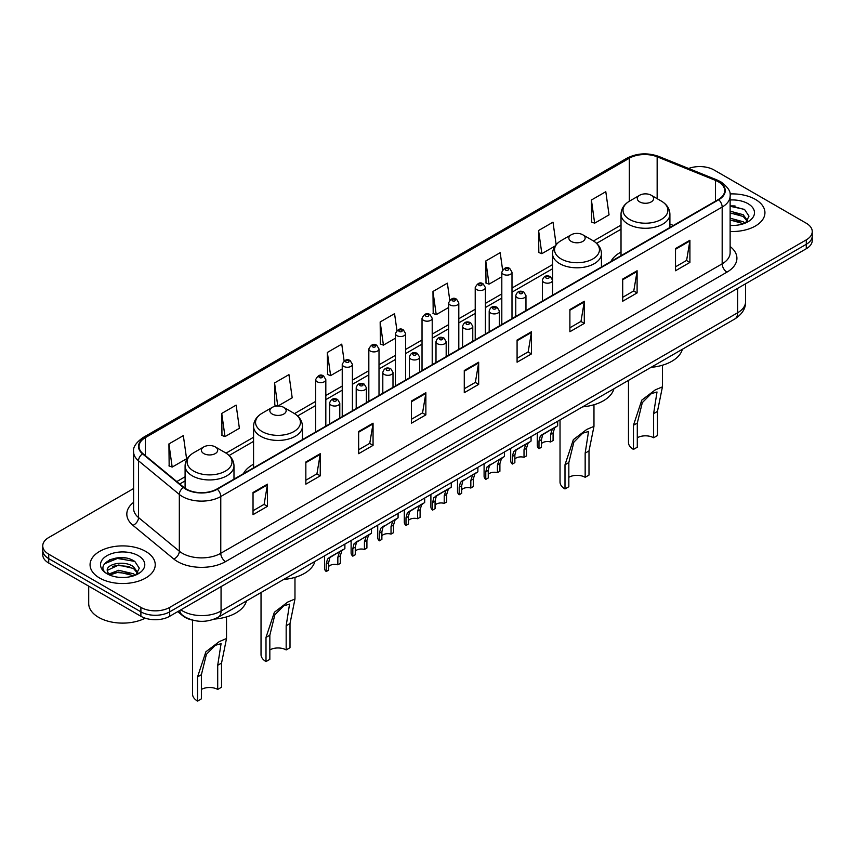 <?xml version="1.0" encoding="UTF-8"?>
<svg xmlns="http://www.w3.org/2000/svg" width="855" height="855" viewBox="0 0 855 855"><rect width="100%" height="100%" fill="white"/><g stroke="black" fill="none" stroke-linecap="round" stroke-linejoin="round"><path stroke-width="1.28" d="M253.561 464.212A35.985 20.777 0 0 0 243.429 473.691M621.019 252.065A35.985 20.777 0 0 0 610.887 261.545M192.503 620.11A20.37 11.756 180 0 1 182.788 615.803L177.722 611.635M125.364 557.984A27.157 15.679 0 0 0 109.472 559.875M735.065 205.98A27.157 15.679 0 0 0 730.127 205.948M133.604 488.536L48.714 537.549A20.37 11.756 0 0 0 42.75 545.864L42.75 554.735A20.37 11.756 0 0 0 48.714 563.05L140.893 616.273A20.37 11.756 0 0 0 169.696 616.273L806.286 248.741A20.37 11.756 0 0 0 812.25 240.426L812.25 235.991A20.37 11.756 0 0 1 806.286 244.306A20.37 11.756 0 0 0 812.25 235.991L812.25 231.555A20.37 11.756 0 0 0 806.286 223.241L714.107 170.017A20.37 11.756 0 0 0 688.606 168.478M42.75 545.864A20.37 11.756 0 0 0 48.714 554.179L140.893 607.403A20.37 11.756 0 0 0 169.696 607.403L169.696 611.838L806.286 244.306L169.696 611.838A20.37 11.756 0 0 1 140.893 611.838A20.37 11.756 0 0 0 169.696 611.838L169.696 616.273M48.714 554.179L48.714 558.614L140.893 611.838L48.714 558.614A20.37 11.756 0 0 1 42.75 550.299A20.37 11.756 0 0 0 48.714 558.614L48.714 563.05M755.393 199.397A32.586 18.81 0 0 0 729.978 193.946A32.586 18.81 0 0 1 755.393 199.397A32.586 18.81 0 0 1 764.936 212.703A32.586 18.81 0 0 0 755.393 199.397M145.692 551.411A32.586 18.81 0 0 0 110.177 547.328A32.586 18.81 0 0 0 90.064 564.717A32.586 18.81 0 0 0 99.608 578.023A32.586 18.81 0 0 0 135.122 582.095A32.586 18.81 0 0 0 155.236 564.717A32.586 18.81 0 0 0 145.692 551.411A32.586 18.81 0 0 0 110.177 547.328A32.586 18.81 0 0 0 90.064 564.717A32.586 18.81 0 0 0 99.608 578.023A32.586 18.81 0 0 0 135.122 582.095A32.586 18.81 0 0 0 155.236 564.717A32.586 18.81 0 0 0 145.692 551.411M718.328 181.773A21.728 12.547 180 0 1 724.698 190.644A21.728 12.547 180 0 1 718.328 199.514L216.935 488.996A21.728 12.547 180 0 1 183.772 487.318L142.967 453.663A21.728 12.547 180 0 1 139.044 446.47A21.728 12.547 180 0 1 145.403 437.6L629.323 158.207A21.728 12.547 180 0 1 657.153 156.807L715.432 180.362A21.728 12.547 180 0 1 718.328 181.773M718.713 181.549A22.273 12.857 0 0 0 715.742 180.106L657.463 156.55A22.273 12.857 0 0 0 628.949 157.993L145.019 437.386A22.273 12.857 0 0 0 142.529 453.845L183.333 487.5A22.273 12.857 0 0 0 217.32 489.21L718.713 199.739A22.273 12.857 0 0 0 718.713 181.549M253.037 492.48L253.037 514.657L267.444 506.342L267.444 484.165L253.037 492.48M253.037 510.724L264.131 504.322L267.38 484.903A5.429 3.131 -120 0 0 267.444 484.165M264.035 504.375L267.444 506.342M305.844 461.999L305.844 484.165L320.251 475.85L320.251 453.684L305.844 461.999M305.844 480.232L316.938 473.83L320.187 454.411A5.429 3.131 -120 0 0 320.251 453.684M316.842 473.884L320.251 475.85M358.651 431.508L358.651 453.684L373.058 445.37L373.058 423.193L358.651 431.508M358.651 449.741L369.745 443.339L373.004 423.93A5.429 3.131 -120 0 0 373.058 423.193M369.649 443.403L373.058 445.37M411.469 401.016L411.469 423.193L425.865 414.878L425.865 392.702L411.469 401.016M411.469 419.26L422.562 412.847L425.811 393.439A5.429 3.131 -120 0 0 425.865 392.702M422.456 412.912L425.865 414.878M675.514 248.57L675.514 270.746L689.91 262.432L689.91 240.255L675.514 248.57M675.514 266.813L686.608 260.412L689.857 240.992A5.429 3.131 -120 0 0 689.91 240.255M686.501 260.465L689.91 262.432M622.697 279.061L622.697 301.238L637.103 292.923L637.103 270.746L622.697 279.061M622.697 297.305L633.79 290.892L637.05 271.484A5.429 3.131 -120 0 0 637.103 270.746M633.694 290.957L637.103 292.923M569.89 309.553L569.89 331.729L584.296 323.404L584.296 301.238L569.89 309.553M569.89 327.786L580.983 321.384L584.232 301.975A5.429 3.131 -120 0 0 584.296 301.238M580.887 321.437L584.296 323.404M517.083 340.044L517.083 362.21L531.489 353.895L531.489 331.719L517.083 340.044M517.083 358.277L528.176 351.875L531.425 332.456A5.429 3.131 -120 0 0 531.489 331.719M528.08 351.929L531.489 353.895M464.276 370.525L464.276 392.702L478.672 384.387L478.672 362.21L464.276 370.525M464.276 388.769L475.369 382.367L478.618 362.948A5.429 3.131 -120 0 0 478.672 362.21M475.273 382.42L478.672 384.387M730.127 231.481A32.586 18.81 0 0 0 764.936 212.703A32.586 18.81 0 0 1 730.127 231.481M169.696 607.403L806.286 239.87A20.37 11.756 0 0 0 812.25 231.555M277.971 406.018L292.196 397.799L288.947 374.629L274.551 382.944L274.776 404.981M221.734 413.435L224.993 436.606L239.389 428.291L236.14 405.12L221.734 413.435L221.969 435.473M168.927 443.927L172.176 467.087L186.582 458.772L183.333 435.612L168.927 443.927L169.162 465.964M449.751 300.094L447.379 283.165L432.972 291.48L433.207 313.518M502.59 269.817L500.186 252.674L485.779 260.989L486.014 283.026M556.145 244.616L552.993 222.182L538.586 230.497L538.821 252.546M591.404 200.017L594.653 223.176L609.049 214.862L605.8 191.702L591.404 200.017L591.628 222.054M344.105 360.885L341.754 344.138L327.358 352.452L327.583 374.501M396.923 330.468L394.561 313.657L380.165 321.972L380.4 344.009M380.165 321.972L383.414 345.131L395.427 338.206M383.414 345.131L380.165 343.924M432.972 291.48L436.221 314.651L448.619 307.49M436.221 314.651L432.972 313.432M485.779 260.989L489.028 284.159L501.81 276.774M489.028 284.159L485.779 282.941M538.586 230.497L541.846 253.668L555.013 246.069M541.846 253.668L538.586 252.449M594.653 223.176L591.404 221.969M327.358 352.452L330.607 375.623L342.235 368.911M330.607 375.623L327.358 374.405M277.544 406.018L274.551 404.896M274.551 382.944L277.779 406.018M224.993 436.606L221.734 435.387M172.176 467.087L168.927 465.879M730.127 225.239L733.814 225.464M730.127 218.196L743.209 221.755L745.004 223.198M730.127 219.959L743.529 223.743M730.127 211.164L743.209 214.712L747.612 220.804M730.127 212.916L743.209 216.475L747.27 221.263M730.127 225.421A22.134 12.782 0 0 0 748.007 221.744A22.134 12.782 0 0 0 748.007 203.672A22.134 12.782 0 0 0 730.127 199.995M745.528 222.984L748.991 216.165L744.609 209.561L730.127 205.595M730.127 206.279L744.31 209.357M730.127 213.323L739.404 214.53M730.127 220.366L739.404 221.573M628.478 380.379L628.478 442.484A16.972 9.8 0 0 0 633.459 449.409L633.459 425.256L641.816 400.108L655.24 389.901L662.433 386.855L657.463 411.394L657.463 435.558L653.615 437.771A11.543 6.669 0 0 0 637.296 437.771M653.615 437.771L653.615 413.617L657.003 391.975L651.243 393.653L642.319 402.63L637.296 423.043L637.296 447.197L633.459 449.409M639.7 201.898A8.144 4.703 0 0 0 651.221 201.898A8.144 4.703 0 0 0 651.221 195.239L661.332 201.085A22.454 12.964 0 0 1 661.332 219.414A22.454 12.964 0 0 1 629.579 219.414A22.454 12.964 0 0 1 629.579 201.085C624.054 204.366 621.2 208.727 621.019 214.167A24.442 14.107 0 0 0 628.179 224.149A24.442 14.107 0 0 0 654.812 227.206A24.442 14.107 0 0 0 669.903 214.167C669.721 208.727 666.868 204.366 661.332 201.085L651.221 195.239A8.144 4.703 0 0 0 639.7 195.239A8.144 4.703 0 0 0 639.7 201.898M651.061 367.34A37.342 21.557 0 0 0 682.376 349.257M560.025 419.901L560.025 482.006A16.972 9.8 0 0 0 564.995 488.942L564.995 464.778L573.363 439.63L586.776 429.424L593.969 426.378L588.999 450.927L588.999 475.081L585.162 477.293A11.543 6.669 0 0 0 568.832 477.293M585.162 477.293L585.162 453.139L588.539 431.497L582.779 433.175L573.855 442.153L568.832 462.566L568.832 486.719L564.995 488.942M571.236 241.42A8.144 4.703 0 0 0 582.757 241.42A8.144 4.703 0 0 0 582.757 234.772L592.878 240.608A22.454 12.964 0 0 1 592.878 258.937A22.454 12.964 0 0 1 561.126 258.937A22.454 12.964 0 0 1 561.115 240.608C555.59 243.889 552.736 248.26 552.554 253.7A24.442 14.107 0 0 0 559.715 263.671A24.442 14.107 0 0 0 586.348 266.728A24.442 14.107 0 0 0 601.439 253.7C601.257 248.26 598.404 243.889 592.878 240.608L582.757 234.772A8.144 4.703 0 0 0 571.236 234.772A8.144 4.703 0 0 0 571.236 241.42M582.597 406.862A37.342 21.557 0 0 0 613.911 388.79M261.032 592.526L261.032 654.631A16.972 9.8 0 0 0 266.001 661.567L266.001 637.403L274.37 612.255L287.782 602.048L294.975 599.002L290.005 623.541L290.005 647.705L286.168 649.918A11.543 6.669 0 0 0 269.838 649.918M286.168 649.918L286.168 625.764L289.546 604.122L283.785 605.8L274.861 614.777L269.838 635.19L269.838 659.344L266.001 661.567M272.243 414.044A8.144 4.703 0 0 0 283.764 414.044A8.144 4.703 0 0 0 283.764 407.386L293.874 413.232A22.454 12.964 0 0 1 293.885 413.232A22.454 12.964 0 0 1 293.874 431.561A22.454 12.964 0 0 1 262.122 431.561A22.454 12.964 0 0 1 262.122 413.232C256.596 416.513 253.743 420.874 253.561 426.314A24.442 14.107 0 0 0 260.722 436.296A24.442 14.107 0 0 0 287.355 439.352A24.442 14.107 0 0 0 302.446 426.314C302.264 420.874 299.41 416.513 293.885 413.232L283.764 407.386A8.144 4.703 0 0 0 272.243 407.386A8.144 4.703 0 0 0 272.243 414.044M283.604 579.487A37.342 21.557 0 0 0 314.918 561.404M192.567 620.132L192.567 694.153A16.972 9.8 0 0 0 197.537 701.089L197.537 676.925L205.905 651.777L219.318 641.571L226.522 638.525L221.541 663.074L221.541 687.228L217.704 689.451A11.543 6.669 0 0 0 201.385 689.451M217.704 689.451L217.704 665.286L221.082 643.644L215.332 645.322L206.408 654.299L201.385 674.713L201.385 698.866L197.537 701.089M203.779 453.567A8.144 4.703 0 0 0 215.3 453.567A8.144 4.703 0 0 0 215.3 446.919L225.421 452.755A22.454 12.964 0 0 1 225.421 471.094A22.454 12.964 0 0 1 193.668 471.094A22.454 12.964 0 0 1 193.668 452.755C188.132 456.036 185.279 460.407 185.097 465.847A24.442 14.107 0 0 0 192.257 475.818A24.442 14.107 0 0 0 218.901 478.875A24.442 14.107 0 0 0 233.981 465.847C233.8 460.407 230.946 456.036 225.421 452.755L215.3 446.919A8.144 4.703 0 0 0 203.779 446.919A8.144 4.703 0 0 0 203.779 453.567M214.359 619.084A37.342 21.557 0 0 0 246.464 600.937M88.706 586.135L88.706 603.523A33.944 19.601 0 0 0 98.646 617.374A33.944 19.601 0 0 0 145.2 618.165M118.941 577.317L124.114 577.467M108.788 574.068L118.674 570.296L133.498 573.758L135.293 575.201M109.697 575.02L118.674 572.059L133.829 575.746M108.948 574.752L107.356 571.033A15.347 8.86 0 0 0 109.835 575.137M137.911 572.818L133.498 566.726C124.285 559.854 105.336 564.097 107.356 571.033L107.303 570.36M107.399 571.247L107.826 570.114L118.674 565.016L133.498 568.479L137.559 573.267M135.817 574.988L139.29 568.18L134.898 561.564C119.369 550.406 91.763 565.112 107.709 574.133L108.5 574.624M138.307 555.675A22.134 12.782 0 0 0 106.993 555.675A22.134 12.782 0 0 0 106.993 573.748A22.134 12.782 0 0 0 138.307 573.748A22.134 12.782 0 0 0 138.307 555.675M104.47 563.787L117.466 558.454L134.598 561.372M112.593 566.384L117.466 565.497L129.704 566.544M112.593 573.416L117.466 572.529L129.704 573.587M541.45 443.638A6.787 3.922 180 0 1 550.609 441.971L550.609 434.372L552.277 429.231L553.442 428.141L544.24 433.453L542.668 434.778L541.45 439.662L541.45 447.261L538.981 448.693A10.185 5.878 180 0 1 537.293 445.444L537.293 433.025M538.981 448.693L538.981 441.084L540.274 436.168L554.264 427.671M557.652 421.269L557.652 425.715L554.671 427.853L553.089 432.94L553.089 440.549L550.609 441.971M541.771 434.885L544.24 433.453L541.771 434.885M514.86 458.996A6.787 3.922 180 0 1 524.019 457.329L524.019 449.73L525.675 444.589L526.851 443.499L517.649 448.811L516.078 450.136L514.86 455.01L514.86 462.619L512.38 464.051A10.185 5.878 180 0 1 510.692 460.802L510.692 448.383M512.38 464.051L512.38 456.442L513.673 451.515L527.663 443.029M531.062 436.627L531.062 441.062L528.08 443.2L526.488 448.298L526.488 455.897L524.019 457.329M515.18 450.232L517.649 448.811L515.18 450.232M488.258 474.343A6.787 3.922 180 0 1 497.418 472.687L497.418 465.077L499.085 459.947L500.25 458.857L489.477 465.483L488.258 470.368L488.258 477.977L485.779 479.399A10.185 5.878 180 0 1 484.09 476.16L484.09 463.741M485.779 479.399L485.779 471.8L487.083 466.873L501.073 458.387M504.461 451.974L504.461 456.42L501.479 458.558L499.897 463.656L499.897 471.255L497.418 472.687M488.579 465.59L491.048 464.169L488.579 465.59M461.668 489.701A6.787 3.922 180 0 1 470.827 488.045L470.827 480.435L472.484 475.305L473.659 474.204L462.886 480.841L461.668 485.726L461.668 493.324L459.188 494.756A10.185 5.878 180 0 1 457.5 491.518L457.5 479.089M459.188 494.756L459.188 487.158L460.482 482.231L474.472 473.734M477.87 467.332L477.87 471.778L474.888 473.916L473.296 479.003L473.296 486.613L470.827 488.045M461.989 480.948L464.457 479.516L461.989 480.948M435.067 505.059A6.787 3.922 180 0 1 444.226 503.392L444.226 495.793L445.883 490.652L447.058 489.562L437.856 494.874L436.285 496.199L435.067 501.083L435.067 508.682L432.587 510.114A10.185 5.878 180 0 1 430.899 506.876L430.899 494.447M432.587 510.114L432.587 502.505L433.88 497.589L447.87 489.092M451.269 482.69L451.269 487.136L448.287 489.274L446.705 494.361L446.705 501.971L444.226 503.392M435.387 496.306L437.856 494.874L435.387 496.306M408.466 520.417A6.787 3.922 180 0 1 417.625 518.75L417.625 511.151L419.292 506.01L420.468 504.92L411.266 510.232L409.684 511.557L408.466 516.431L408.466 524.04L405.997 525.472A10.185 5.878 180 0 1 404.308 522.223L404.308 509.804M405.997 525.472L405.997 517.863L407.29 512.936L421.28 504.45M424.679 498.048L424.679 502.484L421.686 504.621L420.104 509.719L420.104 517.318L417.625 518.75M408.797 511.653L411.266 510.232L408.797 511.653M381.875 535.764A6.787 3.922 180 0 1 391.034 534.108L391.034 526.498L392.691 521.368L393.866 520.278L383.093 526.904L381.875 531.789L381.875 539.398L379.396 540.82A10.185 5.878 180 0 1 377.707 537.581L377.707 525.162M379.396 540.82L379.396 533.221L380.689 528.294L394.679 519.808M398.077 513.395L398.077 517.841L395.096 519.979L393.514 525.077L393.514 532.676L391.034 534.108M382.196 527.011L384.665 525.59L382.196 527.011M355.274 551.122A6.787 3.922 180 0 1 364.433 549.466L364.433 541.856L366.1 536.726L367.265 535.625L356.492 542.262L355.274 547.147L355.274 554.745L352.805 556.178A10.185 5.878 180 0 1 351.116 552.939L351.116 540.51M352.805 556.178L352.805 548.579L354.098 543.652L368.088 535.155M371.476 528.753L371.476 533.199L368.494 535.337L366.913 540.424L366.913 548.034L364.433 549.466M355.595 542.369L358.063 540.937L355.595 542.369M328.683 566.48A6.787 3.922 180 0 1 337.843 564.813L337.843 557.214L339.499 552.073L340.675 550.983L331.473 556.295L329.902 557.62L328.683 562.505L328.683 570.103L326.204 571.535A10.185 5.878 180 0 1 324.515 568.297L324.515 555.868M326.204 571.535L326.204 563.926L327.497 559.01L341.487 550.513M344.886 544.111L344.886 548.557L341.904 550.695L340.311 555.782L340.311 563.392L337.843 564.813M329.004 557.727L331.473 556.295L329.004 557.727M180.833 609.839A27.157 15.679 0 0 0 182.66 611.004A27.157 15.679 0 0 0 221.06 611.004L737.63 312.77A27.157 15.679 0 0 0 745.592 301.676C745.784 308.42 742.193 314.18 734.819 318.979L218.249 617.225A13.584 7.845 60 0 0 221.06 611.004L221.06 586.615M737.63 288.37L737.63 312.77A13.584 7.845 60 0 1 734.819 318.979M179.732 610.47A13.584 9.084 129.5 0 0 182.104 614.895L177.979 611.485M806.286 248.741L806.286 239.87M140.893 616.273L140.893 607.403M730.127 246.518A33.944 19.601 180 0 1 726.974 272.136L225.581 561.607A6.787 3.922 60 0 1 220.772 553.292L722.176 263.821A27.157 15.679 0 0 0 730.127 252.727L730.127 195.966A27.157 15.679 180 0 1 722.176 207.049A6.787 3.922 -120 0 0 718.713 199.739M225.581 561.607A33.944 19.601 180 0 1 177.573 561.607A33.944 19.601 180 0 1 173.768 558.999L132.953 525.344A33.944 19.601 180 0 1 133.604 502.345M182.371 553.292A27.157 15.679 0 0 0 220.772 553.292L220.772 496.531A27.157 15.679 180 0 1 179.326 494.436L138.521 460.792A27.157 15.679 180 0 1 133.604 451.793L133.604 508.565A27.157 15.679 0 0 0 138.521 517.553L179.326 551.197A27.157 15.679 0 0 0 182.371 553.292M730.127 195.966C731.036 191.723 727.915 186.989 720.765 181.773L717.195 180.042A6.787 3.185 112 0 0 715.742 180.106M717.195 180.042L658.916 156.476C647.673 152.5 636.996 153.077 626.897 158.207A6.787 3.922 60 0 1 628.949 157.993M145.019 437.386A6.787 3.922 -120 0 0 142.967 437.6C135.924 442.666 132.803 447.4 133.604 451.793M142.529 453.845A6.787 4.542 129.5 0 0 138.521 460.792L138.521 517.553A6.787 4.542 -50.5 0 1 132.953 525.344M658.916 156.476A6.787 3.185 112 0 0 657.463 156.55M183.333 487.5A6.787 4.542 129.5 0 0 179.326 494.436L179.326 551.197A6.787 4.542 -50.5 0 1 173.768 558.999M217.32 489.21A6.787 3.922 60 0 1 220.772 496.531L722.176 207.049L722.176 263.821A6.787 3.922 60 0 0 726.974 272.136M145.403 437.6L145.403 455.672M715.432 180.362L715.432 201.182M657.153 156.807L657.153 198.67M673.387 225.464L669.903 224.042M629.323 158.207L629.323 201.235M621.019 225.1L593.498 240.982M552.554 264.623L511.995 288.039M501.81 293.917L485.405 303.397M475.22 309.275L458.804 318.755M448.619 324.633L432.213 334.102M422.028 339.991L405.612 349.46M395.427 355.338L379.011 364.818M368.826 370.696L352.42 380.176M342.235 386.054L325.819 395.523M315.634 401.412L294.505 413.606M253.561 437.247L226.051 453.129M185.097 476.769L176.803 481.568M464.276 371.23L478.618 362.948M517.083 340.739L531.425 332.456M569.89 310.258L584.232 301.975M622.697 279.767L637.05 271.484M675.514 249.275L689.857 240.992M411.469 401.722L425.811 393.439M358.651 432.213L373.004 423.93M305.844 462.694L320.187 454.411M253.037 493.185L267.38 484.903M637.296 423.043L633.459 425.256M657.463 411.394L653.615 413.617M568.832 462.566L564.995 464.778M588.999 450.927L585.162 453.139M269.838 635.19L266.001 637.403M290.005 623.541L286.168 625.764M201.385 674.713L197.537 676.925M221.541 663.074L217.704 665.286M543.876 282.332A5.087 2.939 180 0 1 542.38 280.248C543.684 276.079 546.345 274.861 550.374 276.625L552.565 280.248A5.087 2.939 180 0 1 549.423 282.973A5.087 2.939 180 0 1 543.876 282.332M548.675 276.785A1.699 0.983 0 0 0 546.27 276.785A1.699 0.983 0 0 0 546.27 278.174A1.699 0.983 0 0 0 548.675 278.174A1.699 0.983 0 0 0 548.675 276.785M553.442 428.141L555.91 426.72M550.609 434.372L553.089 432.94M538.981 441.084L541.45 439.662M517.275 297.69A5.087 2.939 180 0 1 515.779 295.606C517.083 291.427 519.744 290.219 523.773 291.972L525.964 295.606A5.087 2.939 180 0 1 522.822 298.32A5.087 2.939 180 0 1 517.275 297.69M522.074 292.143A1.699 0.983 0 0 0 519.68 292.143A1.699 0.983 0 0 0 519.68 293.532A1.699 0.983 0 0 0 522.074 293.532A1.699 0.983 0 0 0 522.074 292.143M526.851 443.499L529.32 442.078M524.019 449.73L526.488 448.298M512.38 456.442L514.86 455.01M490.674 313.037A5.087 2.939 180 0 1 489.188 310.964C490.492 306.785 493.153 305.577 497.172 307.33L499.373 310.964A5.087 2.939 180 0 1 496.231 313.678A5.087 2.939 180 0 1 490.674 313.037M495.483 307.501A1.699 0.983 0 0 0 493.079 307.501A1.699 0.983 0 0 0 493.079 308.879A1.699 0.983 0 0 0 495.483 308.879A1.699 0.983 0 0 0 495.483 307.501M500.25 458.857L502.719 457.425M497.418 465.077L499.897 463.656M485.779 471.8L488.258 470.368M464.083 328.395A5.087 2.939 180 0 1 462.587 326.321C463.891 322.143 466.552 320.935 470.581 322.688L472.772 326.321A5.087 2.939 180 0 1 469.63 329.036A5.087 2.939 180 0 1 464.083 328.395M468.882 322.859A1.699 0.983 0 0 0 466.477 322.859A1.699 0.983 0 0 0 466.477 324.237A1.699 0.983 0 0 0 468.882 324.237A1.699 0.983 0 0 0 468.882 322.859M473.659 474.204L476.128 472.783M470.827 480.435L473.296 479.003M459.188 487.158L461.668 485.726M437.482 343.753A5.087 2.939 180 0 1 435.997 341.669C437.3 337.501 439.962 336.282 443.98 338.046L446.182 341.669A5.087 2.939 180 0 1 443.04 344.394A5.087 2.939 180 0 1 437.482 343.753M442.291 338.206A1.699 0.983 0 0 0 439.887 338.206A1.699 0.983 0 0 0 439.887 339.595A1.699 0.983 0 0 0 442.291 339.595A1.699 0.983 0 0 0 442.291 338.206M447.058 489.562L449.527 488.141M444.226 495.793L446.705 494.361M432.587 502.505L435.067 501.083M410.892 359.111A5.087 2.939 180 0 1 409.395 357.027C410.699 352.848 413.36 351.64 417.39 353.393L419.581 357.027A5.087 2.939 180 0 1 416.438 359.741A5.087 2.939 180 0 1 410.892 359.111M415.69 353.564A1.699 0.983 0 0 0 413.286 353.564A1.699 0.983 0 0 0 413.286 354.953A1.699 0.983 0 0 0 415.69 354.953A1.699 0.983 0 0 0 415.69 353.564M420.468 504.92L422.936 503.499M417.625 511.151L420.104 509.719M405.997 517.863L408.466 516.431M384.29 374.458A5.087 2.939 180 0 1 382.805 372.385C384.098 368.206 386.77 366.998 390.788 368.751L392.99 372.385A5.087 2.939 180 0 1 389.837 375.099A5.087 2.939 180 0 1 384.29 374.458M389.089 368.922A1.699 0.983 0 0 0 386.695 368.922A1.699 0.983 0 0 0 386.695 370.301A1.699 0.983 0 0 0 389.089 370.301A1.699 0.983 0 0 0 389.089 368.922M393.866 520.278L396.335 518.846M391.034 526.498L393.514 525.077M379.396 533.221L381.875 531.789M357.7 389.816A5.087 2.939 180 0 1 356.204 387.743C357.508 383.564 360.169 382.356 364.198 384.109L366.389 387.743A5.087 2.939 180 0 1 363.247 390.457A5.087 2.939 180 0 1 357.7 389.816M362.499 384.28A1.699 0.983 0 0 0 360.094 384.28A1.699 0.983 0 0 0 360.094 385.658A1.699 0.983 0 0 0 362.499 385.658A1.699 0.983 0 0 0 362.499 384.28M367.265 535.625L369.734 534.204M364.433 541.856L366.913 540.424M352.805 548.579L355.274 547.147M331.099 405.174A5.087 2.939 180 0 1 329.613 403.1C330.906 398.922 333.568 397.703 337.597 399.467L339.788 403.1A5.087 2.939 180 0 1 336.646 405.815A5.087 2.939 180 0 1 331.099 405.174M335.897 399.627A1.699 0.983 0 0 0 333.503 399.627A1.699 0.983 0 0 0 333.503 401.016A1.699 0.983 0 0 0 335.897 401.016A1.699 0.983 0 0 0 335.897 399.627M340.675 550.983L343.144 549.562M337.843 557.214L340.311 555.782M326.204 563.926L328.683 562.505M511.995 318.637L511.995 272.189A5.087 2.939 180 0 1 508.853 274.904A5.087 2.939 180 0 1 503.306 274.263A5.087 2.939 180 0 1 501.81 272.189L501.81 324.515M505.7 270.105A1.699 0.983 0 0 0 508.105 270.105A1.699 0.983 0 0 0 508.105 268.727A1.699 0.983 0 0 0 505.7 268.727A1.699 0.983 0 0 0 505.7 270.105M485.405 333.995L485.405 287.547A5.087 2.939 180 0 1 482.263 290.262A5.087 2.939 180 0 1 476.705 289.621A5.087 2.939 180 0 1 475.22 287.547L475.22 339.873M479.11 285.463A1.699 0.983 0 0 0 481.504 285.463A1.699 0.983 0 0 0 481.504 284.074A1.699 0.983 0 0 0 479.11 284.074A1.699 0.983 0 0 0 479.11 285.463M458.804 349.353L458.804 302.894A5.087 2.939 180 0 1 455.662 305.609A5.087 2.939 180 0 1 450.115 304.979A5.087 2.939 180 0 1 448.619 302.894L448.619 355.231M452.509 300.821A1.699 0.983 0 0 0 454.913 300.821A1.699 0.983 0 0 0 454.913 299.432A1.699 0.983 0 0 0 452.509 299.432A1.699 0.983 0 0 0 452.509 300.821M432.213 364.7L432.213 318.252A5.087 2.939 180 0 1 429.06 320.967A5.087 2.939 180 0 1 423.514 320.336A5.087 2.939 180 0 1 422.028 318.252L422.028 370.589M425.918 316.179A1.699 0.983 0 0 0 428.312 316.179A1.699 0.983 0 0 0 428.312 314.79A1.699 0.983 0 0 0 425.918 314.79A1.699 0.983 0 0 0 425.918 316.179M405.612 380.058L405.612 333.61A5.087 2.939 180 0 1 402.47 336.325A5.087 2.939 180 0 1 396.923 335.684A5.087 2.939 180 0 1 395.427 333.61L395.427 385.936M399.317 331.526A1.699 0.983 0 0 0 401.722 331.526A1.699 0.983 0 0 0 401.722 330.148A1.699 0.983 0 0 0 399.317 330.148A1.699 0.983 0 0 0 399.317 331.526M379.011 395.416L379.011 348.968A5.087 2.939 180 0 1 375.869 351.683A5.087 2.939 180 0 1 370.322 351.042A5.087 2.939 180 0 1 368.826 348.968L368.826 401.294M372.727 346.884A1.699 0.983 0 0 0 375.121 346.884A1.699 0.983 0 0 0 375.121 345.495A1.699 0.983 0 0 0 372.727 345.495A1.699 0.983 0 0 0 372.727 346.884M352.42 410.774L352.42 364.316A5.087 2.939 180 0 1 349.278 367.03A5.087 2.939 180 0 1 343.721 366.4A5.087 2.939 180 0 1 342.235 364.316L342.235 416.652M346.125 362.242A1.699 0.983 0 0 0 348.53 362.242A1.699 0.983 0 0 0 348.53 360.853A1.699 0.983 0 0 0 346.125 360.853A1.699 0.983 0 0 0 346.125 362.242M325.819 426.121L325.819 379.673A5.087 2.939 180 0 1 322.677 382.388A5.087 2.939 180 0 1 317.13 381.757A5.087 2.939 180 0 1 315.634 379.673L315.634 432.01M319.535 377.6A1.699 0.983 0 0 0 321.929 377.6A1.699 0.983 0 0 0 321.929 376.211A1.699 0.983 0 0 0 319.535 376.211A1.699 0.983 0 0 0 319.535 377.6M218.249 617.225C207.327 622.707 196.394 622.707 185.471 617.225L182.104 614.895M745.592 301.676L745.592 283.785M626.897 158.207L142.967 437.6M621.019 229.236L596.598 243.333M552.554 268.759L511.995 292.175M501.81 298.053L485.405 307.533M475.22 313.411L458.804 322.88M448.619 328.758L432.213 338.238M422.028 344.116L405.612 353.596M395.427 359.474L379.011 368.954M368.826 374.832L352.42 384.301M342.235 390.19L325.819 399.659M315.634 405.537L297.604 415.958M253.561 441.383L229.14 455.48M185.097 480.905L179.753 483.994M662.433 386.855L662.433 365.235M669.903 227.473L669.903 214.167M621.019 255.698L621.019 214.167M639.7 195.239L629.579 201.085M593.969 426.378L593.969 404.757M601.439 266.995L601.439 253.7M552.554 279.991L552.554 253.7M571.236 234.772L561.115 240.608M294.975 599.002L294.975 577.382M302.446 439.62L302.446 426.314M253.561 467.845L253.561 426.314M272.243 407.386L262.122 413.232M226.522 638.525L226.522 616.904M233.981 479.153L233.981 465.847M185.097 488.301L185.097 465.847M203.779 446.919L193.668 452.755M542.38 301.099L542.38 280.248M552.565 295.221L552.565 280.248M515.779 316.457L515.779 295.606M525.964 310.568L525.964 295.606M489.188 331.804L489.188 310.964M499.373 325.926L499.373 310.964M462.587 347.162L462.587 326.321M472.772 341.284L472.772 326.321M435.997 362.52L435.997 341.669M446.182 356.642L446.182 341.669M409.395 377.878L409.395 357.027M419.581 371.989L419.581 357.027M382.805 393.225L382.805 372.385M392.99 387.347L392.99 372.385M356.204 408.583L356.204 387.743M366.389 402.705L366.389 387.743M329.613 423.941L329.613 403.1M339.788 418.063L339.788 403.1M511.995 272.189L509.804 268.556C506.844 266.418 504.183 267.636 501.81 272.189M485.405 287.547L483.203 283.913C480.254 281.776 477.592 282.984 475.22 287.547M458.804 302.894L456.613 299.261C453.652 297.134 450.991 298.342 448.619 302.894M432.213 318.252L430.012 314.619C427.062 312.492 424.401 313.7 422.028 318.252M405.612 333.61L403.421 329.977C400.461 327.839 397.799 329.057 395.427 333.61M379.011 348.968L376.82 345.335C373.87 343.197 371.198 344.405 368.826 348.968M352.42 364.316L350.219 360.682C347.269 358.555 344.608 359.763 342.235 364.316M325.819 379.673L323.628 376.04C320.678 373.913 318.007 375.121 315.634 379.673"/></g></svg>
